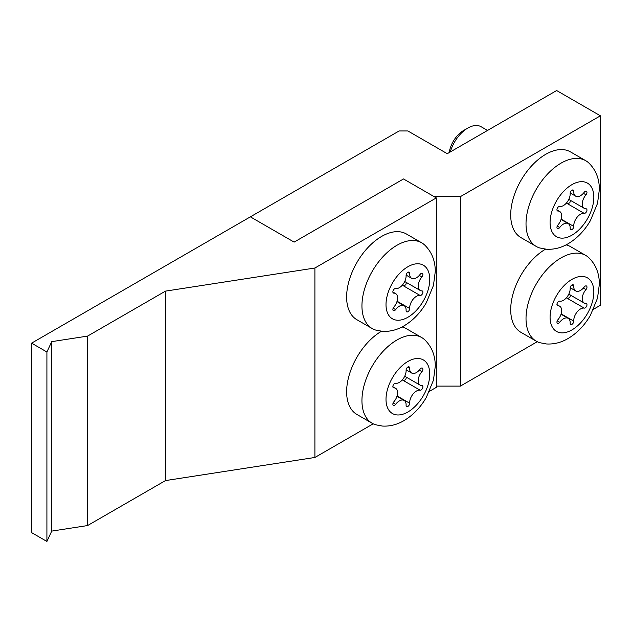 <?xml version="1.0" encoding="UTF-8"?>
<svg xmlns="http://www.w3.org/2000/svg" width="632" height="632" viewBox="0 0 632 632"><rect width="100%" height="100%" fill="white"/><g stroke="black" fill="none" stroke-linecap="round" stroke-linejoin="round"><path stroke-width="0.95" d="M51.721 341.643L87.579 336.098L165.481 291.123L314.902 268.007L436.325 197.903L403.508 178.959L294.125 242.111L250.367 216.847L31.6 343.152L46.91 351.992L51.721 341.643L51.721 531.101L87.579 525.555L165.481 480.581L314.902 457.465L373.188 423.819M87.579 336.098L87.579 525.555M165.481 291.123L165.481 480.581M314.902 268.007L314.902 457.465M429.491 391.311L436.325 387.361L436.325 197.903M31.6 343.152L31.6 532.618L46.91 541.458L51.721 531.101M46.91 351.992L46.91 541.458M600.4 115.806L556.65 90.542L447.259 153.695L407.885 130.958L399.132 130.958L250.367 216.847L294.125 242.111L403.508 178.959L434.137 196.639L460.388 196.639L600.4 115.806L600.4 305.264L593.567 309.214M460.388 196.639L460.388 386.105L537.263 341.715M460.388 386.105L436.325 386.105M399.353 306.188A9.559 5.522 -60 0 1 404.132 305.714A9.559 5.522 -60 0 1 406.099 310.549A2.528 1.462 120 0 0 406.621 311.829A2.528 1.462 120 0 0 408.612 311.102A2.528 1.462 120 0 0 409.67 308.495A9.559 5.522 -60 0 1 416.417 296.337A9.559 5.522 -60 0 1 420.13 295.476A2.528 1.462 120 0 0 422.5 293.69A2.528 1.462 120 0 0 422.373 290.997A2.528 1.462 120 0 0 421.915 290.878A9.559 5.522 -60 0 1 420.169 290.428A9.559 5.522 -60 0 1 421.915 276.927A2.528 1.462 120 0 0 422.373 273.356A2.528 1.462 120 0 0 421.117 273.482A2.528 1.462 120 0 0 420.13 274.383A9.559 5.522 -60 0 1 411.637 278.293A9.559 5.522 -60 0 1 409.67 273.451A2.528 1.462 120 0 0 409.149 272.171A2.528 1.462 120 0 0 407.885 272.297A2.528 1.462 120 0 0 406.099 275.512A9.559 5.522 -60 0 1 402.734 284.669A9.559 5.522 -60 0 1 395.632 288.532A2.528 1.462 120 0 0 394.652 288.753A2.528 1.462 120 0 0 393.001 290.981A2.528 1.462 120 0 0 393.388 293.011A2.528 1.462 120 0 0 393.855 293.13A9.559 5.522 -60 0 1 395.6 293.572A9.559 5.522 -60 0 1 393.855 307.081A2.528 1.462 120 0 0 393.388 310.652A2.528 1.462 120 0 0 395.632 309.617A9.559 5.522 -60 0 1 399.353 306.188M375.613 330.046A49.501 28.582 -60 0 1 372.193 328.553A49.501 28.582 -60 0 1 364.609 288.887A49.501 28.582 -60 0 1 396.943 245.271A49.501 28.582 -60 0 1 421.694 242.814A49.501 28.582 -60 0 1 424.696 245.034C431.743 251.923 435.274 260.747 435.29 271.499L433.449 285.467L426.268 302.807C420.438 312.808 413.004 320.511 403.974 325.899C397.007 329.967 389.794 331.768 382.352 331.326L375.613 330.046M372.193 328.553L356.882 319.713A49.501 28.582 -60 0 1 349.291 280.047A49.501 28.582 -60 0 1 381.633 236.423A49.501 28.582 -60 0 1 406.384 233.974L421.694 242.814M406.439 282.504L405.76 284.85L404.33 285.514L402.663 285.387L420.13 295.476M399.353 400.917A9.559 5.522 -60 0 1 404.132 400.443A9.559 5.522 -60 0 1 406.099 405.278A2.528 1.462 120 0 0 406.621 406.558A2.528 1.462 120 0 0 408.612 405.831A2.528 1.462 120 0 0 409.67 403.224A9.559 5.522 -60 0 1 416.417 391.066A9.559 5.522 -60 0 1 420.13 390.205A2.528 1.462 120 0 0 422.5 388.419A2.528 1.462 120 0 0 422.373 385.725A2.528 1.462 120 0 0 421.915 385.607A9.559 5.522 -60 0 1 420.169 385.157A9.559 5.522 -60 0 1 421.915 371.656A2.528 1.462 120 0 0 422.373 368.085A2.528 1.462 120 0 0 421.117 368.211A2.528 1.462 120 0 0 420.13 369.12A9.559 5.522 -60 0 1 411.637 373.022A9.559 5.522 -60 0 1 409.67 368.18A2.528 1.462 120 0 0 409.149 366.9A2.528 1.462 120 0 0 407.885 367.026A2.528 1.462 120 0 0 406.099 370.241A9.559 5.522 -60 0 1 402.734 379.405A9.559 5.522 -60 0 1 395.632 383.261A2.528 1.462 120 0 0 394.652 383.49A2.528 1.462 120 0 0 393.001 385.71A2.528 1.462 120 0 0 393.388 387.74A2.528 1.462 120 0 0 393.855 387.858A9.559 5.522 -60 0 1 395.6 388.301A9.559 5.522 -60 0 1 393.855 401.81A2.528 1.462 120 0 0 393.388 405.381A2.528 1.462 120 0 0 395.632 404.346A9.559 5.522 -60 0 1 399.353 400.917M375.613 424.775A49.501 28.582 -60 0 1 372.193 423.29A49.501 28.582 -60 0 1 364.609 383.616A49.501 28.582 -60 0 1 396.943 340A49.501 28.582 -60 0 1 421.694 337.543A49.501 28.582 -60 0 1 424.696 339.763C431.743 346.652 435.274 355.476 435.29 366.228L433.449 380.195L426.268 397.536C420.438 407.537 413.004 415.24 403.974 420.636C397.007 424.696 389.794 426.505 382.352 426.055L375.613 424.775M372.193 423.29L356.882 414.442A49.501 28.582 -60 0 1 349.267 374.879A49.501 28.582 -60 0 1 381.483 331.247M402.047 326.957A49.501 28.582 -60 0 1 406.384 328.703L421.694 337.543M406.439 377.233L405.76 379.579L404.33 380.251L402.663 380.116L420.13 390.205M563.428 224.083A9.559 5.522 -60 0 1 568.207 223.61A9.559 5.522 -60 0 1 570.175 228.452A2.528 1.462 120 0 0 570.696 229.732A2.528 1.462 120 0 0 572.695 229.005A2.528 1.462 120 0 0 573.745 226.39A9.559 5.522 -60 0 1 580.492 214.232A9.559 5.522 -60 0 1 584.205 213.371A2.528 1.462 120 0 0 586.575 211.586A2.528 1.462 120 0 0 586.457 208.9A2.528 1.462 120 0 0 585.99 208.781A9.559 5.522 -60 0 1 584.245 208.331A9.559 5.522 -60 0 1 585.99 194.822A2.528 1.462 120 0 0 586.457 191.259A2.528 1.462 120 0 0 585.192 191.377A2.528 1.462 120 0 0 584.205 192.286A9.559 5.522 -60 0 1 575.712 196.189A9.559 5.522 -60 0 1 573.745 191.354A2.528 1.462 120 0 0 573.224 190.074A2.528 1.462 120 0 0 571.96 190.2A2.528 1.462 120 0 0 570.175 193.416A9.559 5.522 -60 0 1 566.809 202.572A9.559 5.522 -60 0 1 559.715 206.427A2.528 1.462 120 0 0 558.728 206.656A2.528 1.462 120 0 0 557.076 208.884A2.528 1.462 120 0 0 557.463 210.906A2.528 1.462 120 0 0 557.93 211.025A9.559 5.522 -60 0 1 559.676 211.475A9.559 5.522 -60 0 1 557.93 224.984A2.528 1.462 120 0 0 557.463 228.547A2.528 1.462 120 0 0 559.715 227.52A9.559 5.522 -60 0 1 563.428 224.083M449.233 152.557A20.422 11.787 -60 0 1 463.454 130.587A20.422 11.787 -60 0 1 463.454 130.579L467.822 128.059A26.607 15.366 120 0 0 450.316 151.933M539.688 247.949A49.501 28.582 -60 0 1 536.268 246.456A49.501 28.582 -60 0 1 528.684 206.79A49.501 28.582 -60 0 1 561.019 163.167A49.501 28.582 -60 0 1 585.769 160.718A49.501 28.582 -60 0 1 588.771 162.93C595.818 169.826 599.349 178.643 599.365 189.403L597.532 203.37L590.343 220.71C584.513 230.712 577.087 238.406 568.049 243.802C561.082 247.863 553.877 249.672 546.427 249.221L539.688 247.949M536.268 246.456L520.958 237.616A49.501 28.582 -60 0 1 513.366 197.95A49.501 28.582 -60 0 1 545.708 154.327A49.501 28.582 -60 0 1 570.459 151.877L585.769 160.718M487.541 130.445L481.126 126.74A26.607 15.366 120 0 0 467.822 128.059L463.454 130.587M570.514 200.407L569.835 202.754L568.405 203.417L566.738 203.291L584.205 213.371M563.428 318.82A9.559 5.522 -60 0 1 568.207 318.346A9.559 5.522 -60 0 1 570.175 323.181A2.528 1.462 120 0 0 570.696 324.461A2.528 1.462 120 0 0 572.695 323.734A2.528 1.462 120 0 0 573.745 321.127A9.559 5.522 -60 0 1 580.492 308.969A9.559 5.522 -60 0 1 584.205 308.108A2.528 1.462 120 0 0 586.575 306.322A2.528 1.462 120 0 0 586.457 303.629A2.528 1.462 120 0 0 585.99 303.51A9.559 5.522 -60 0 1 584.245 303.06A9.559 5.522 -60 0 1 585.99 289.559A2.528 1.462 120 0 0 586.457 285.988A2.528 1.462 120 0 0 585.192 286.114A2.528 1.462 120 0 0 584.205 287.015A9.559 5.522 -60 0 1 575.712 290.925A9.559 5.522 -60 0 1 573.745 286.083A2.528 1.462 120 0 0 573.224 284.803A2.528 1.462 120 0 0 571.96 284.929A2.528 1.462 120 0 0 570.175 288.145A9.559 5.522 -60 0 1 566.809 297.301A9.559 5.522 -60 0 1 559.715 301.164A2.528 1.462 120 0 0 558.728 301.385A2.528 1.462 120 0 0 557.076 303.613A2.528 1.462 120 0 0 557.463 305.643A2.528 1.462 120 0 0 557.93 305.762A9.559 5.522 -60 0 1 559.676 306.204A9.559 5.522 -60 0 1 557.93 319.713A2.528 1.462 120 0 0 557.463 323.284A2.528 1.462 120 0 0 559.715 322.249A9.559 5.522 -60 0 1 563.428 318.82M539.688 342.678A49.501 28.582 -60 0 1 536.268 341.185A49.501 28.582 -60 0 1 528.684 301.519A49.501 28.582 -60 0 1 561.019 257.903A49.501 28.582 -60 0 1 585.769 255.447A49.501 28.582 -60 0 1 588.771 257.659C595.818 264.555 599.349 273.38 599.365 284.131L597.532 298.099L590.343 315.439C584.513 325.44 577.087 333.143 568.049 338.531C561.082 342.599 553.877 344.401 546.427 343.958L539.688 342.678M536.268 341.185L520.958 332.345A49.501 28.582 -60 0 1 513.342 292.774A49.501 28.582 -60 0 1 545.558 249.142M566.122 244.861A49.501 28.582 -60 0 1 570.459 246.606L585.769 255.447M570.514 295.136L569.835 297.482L568.405 298.146L566.738 298.02L584.205 308.108M393.057 292.663L393.855 293.13M407.885 317.264A30.936 17.862 -60 0 1 386.01 304.632A30.936 17.862 -60 0 1 407.885 266.743A30.936 17.862 -60 0 1 429.76 279.368A30.936 17.862 -60 0 1 407.885 317.264M393.159 308.187L395.632 309.617M407.782 272.36L409.67 273.451M419.293 275.41L421.915 276.927M397.07 301.219L409.67 308.495M393.057 387.4L393.855 387.858M407.885 411.993A30.936 17.862 -60 0 1 386.01 399.361A30.936 17.862 -60 0 1 407.885 361.472A30.936 17.862 -60 0 1 429.76 374.105A30.936 17.862 -60 0 1 407.885 411.993M393.159 402.916L395.632 404.346M407.782 367.089L409.67 368.18M419.293 370.139L421.915 371.656M397.07 395.948L409.67 403.224M557.132 210.567L557.93 211.025M571.96 235.167A30.936 17.862 -60 0 1 550.085 222.535A30.936 17.862 -60 0 1 571.96 184.639A30.936 17.862 -60 0 1 593.835 197.271A30.936 17.862 -60 0 1 571.96 235.167M557.234 226.09L559.715 227.52M571.857 190.264L573.745 191.354M583.376 193.313L585.99 194.822M561.145 219.122L573.745 226.39M557.132 305.296L557.93 305.762M571.96 329.896A30.936 17.862 -60 0 1 550.085 317.264A30.936 17.862 -60 0 1 571.96 279.376A30.936 17.862 -60 0 1 593.835 292A30.936 17.862 -60 0 1 571.96 329.896M557.234 320.819L559.715 322.249M571.857 284.993L573.745 286.083M583.376 288.042L585.99 289.559M561.145 313.851L573.745 321.127M396.959 301.575L404.132 305.714M392.867 292L395.6 293.572M406.115 275.102L411.637 278.293M404.717 281.509L420.169 290.428M396.959 396.303L404.132 400.443M392.867 386.729L395.6 388.301M406.115 369.831L411.637 373.022M404.717 376.238L420.169 385.157M561.034 219.47L568.207 223.61M556.95 209.903L559.676 211.475M570.19 193.005L575.712 196.189M568.792 199.412L584.245 208.331M561.034 314.207L568.207 318.346M556.95 304.632L559.676 306.204M570.19 287.734L575.712 290.925M568.792 294.141L584.245 303.06"/></g></svg>
